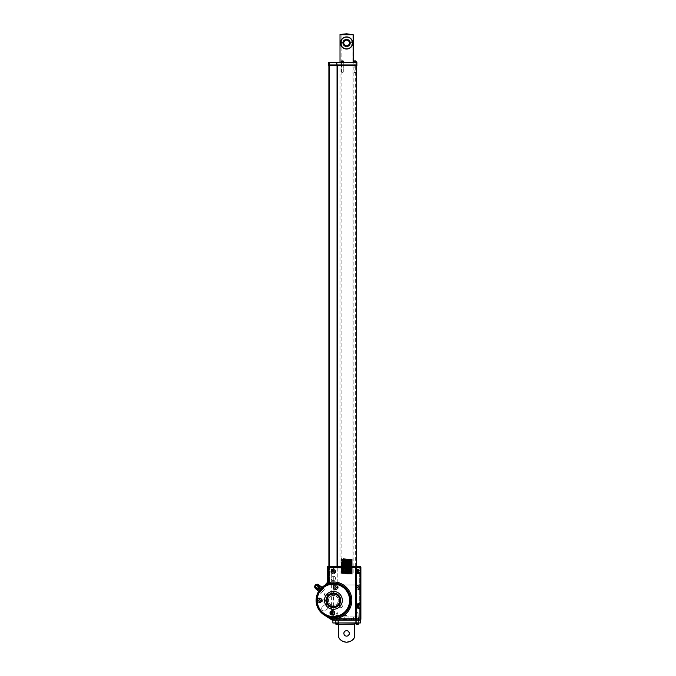 <?xml version="1.0" encoding="UTF-8"?>
<svg xmlns="http://www.w3.org/2000/svg" width="676" height="676" viewBox="0 0 676 676"><rect width="100%" height="100%" fill="white"/><g stroke="black" fill="none" stroke-linecap="round" stroke-linejoin="round"><path stroke-width="0.51" stroke-dasharray="3.38 2.54" d="M346.602 46.813C348.943 46.593 350.227 45.309 350.447 42.968C350.236 45.309 348.96 46.585 346.602 46.813C348.951 46.585 350.236 45.309 350.447 42.968C350.227 45.309 348.943 46.593 346.602 46.813C344.253 46.593 342.969 45.309 342.757 42.968C342.96 45.309 344.245 46.585 346.602 46.813C344.245 46.585 342.96 45.309 342.757 42.968C342.977 45.309 344.253 46.593 346.602 46.813M341.11 34.73L346.602 34.73L341.11 34.73L341.11 558.68L346.602 558.891C353.683 559.027 353.683 559.162 346.602 559.305C339.513 559.441 339.513 559.576 346.602 559.711C353.683 559.855 353.683 559.99 346.602 560.125C339.513 560.26 339.513 560.404 346.602 560.539C353.683 560.674 353.683 560.81 346.602 560.953C339.513 561.088 339.513 561.224 346.602 561.359C353.683 561.502 353.683 561.638 346.602 561.773C339.513 561.908 339.513 562.052 346.602 562.187C353.683 562.322 353.683 562.457 346.602 562.601C339.513 562.736 339.513 562.871 346.602 563.007C353.683 563.15 353.683 563.285 346.602 563.421C339.513 563.556 339.513 563.7 346.602 563.835C353.683 563.97 353.683 564.105 346.602 564.249C339.513 564.384 339.513 564.519 346.602 564.654C353.683 564.798 353.683 564.933 346.602 565.068C339.513 565.204 339.513 565.347 346.602 565.482C353.683 565.618 353.683 565.753 346.602 565.897C339.513 566.032 339.513 566.167 346.602 566.302C353.683 566.446 353.683 566.581 346.602 566.716C339.513 566.851 339.513 566.995 346.602 567.13C353.683 567.265 353.683 567.401 346.602 567.544C339.513 567.679 339.513 567.815 346.602 567.95C353.683 568.093 353.683 568.229 346.602 568.364C339.513 568.499 339.513 568.643 346.602 568.778C353.683 568.913 353.683 569.048 346.602 569.192C339.513 569.327 339.513 569.462 346.602 569.598C353.683 569.741 353.683 569.876 346.602 570.012C339.513 570.147 339.513 570.29 346.602 570.426C353.683 570.561 353.683 570.696 346.602 570.84C339.513 570.975 339.513 571.11 346.602 571.245C353.683 571.389 353.683 571.524 346.602 571.659C339.513 571.795 339.513 571.938 346.602 572.073C353.683 572.209 353.683 572.344 346.602 572.487C339.513 572.623 339.513 572.758 346.602 572.893C353.683 573.037 353.683 573.172 346.602 573.307L342.715 573.409L342.715 573.958L346.602 573.856C353.683 573.721 353.683 573.586 346.602 573.442C339.513 573.307 339.513 573.172 346.602 573.037C353.683 572.893 353.683 572.758 346.602 572.623C339.513 572.487 339.513 572.344 346.602 572.209C353.683 572.073 353.683 571.938 346.602 571.795C339.513 571.659 339.513 571.524 346.602 571.389C353.683 571.245 353.683 571.11 346.602 570.975C339.513 570.84 339.513 570.696 346.602 570.561C353.683 570.426 353.683 570.29 346.602 570.147C339.513 570.012 339.513 569.876 346.602 569.741C353.683 569.598 353.683 569.462 346.602 569.327C339.513 569.192 339.513 569.048 346.602 568.913C353.683 568.778 353.683 568.643 346.602 568.499C339.513 568.364 339.513 568.229 346.602 568.093C353.683 567.95 353.683 567.815 346.602 567.679C339.513 567.544 339.513 567.401 346.602 567.265C353.683 567.13 353.683 566.995 346.602 566.851C339.513 566.716 339.513 566.581 346.602 566.446C353.683 566.302 353.683 566.167 346.602 566.032C339.513 565.897 339.513 565.753 346.602 565.618C353.683 565.482 353.683 565.347 346.602 565.204C339.513 565.068 339.513 564.933 346.602 564.798C353.683 564.654 353.683 564.519 346.602 564.384C339.513 564.249 339.513 564.105 346.602 563.97C353.683 563.835 353.683 563.7 346.602 563.556C339.513 563.421 339.513 563.285 346.602 563.15C353.683 563.007 353.683 562.871 346.602 562.736C339.513 562.601 339.513 562.457 346.602 562.322C353.683 562.187 353.683 562.052 346.602 561.908C339.513 561.773 339.513 561.638 346.602 561.502C353.683 561.359 353.683 561.224 346.602 561.088C339.513 560.953 339.513 560.81 346.602 560.674C353.683 560.539 353.683 560.404 346.602 560.26C339.513 560.125 339.513 559.99 346.602 559.855C353.683 559.711 353.683 559.576 346.602 559.441L341.11 559.508M346.602 574.093L353.193 574.093L346.602 574.093M342.715 573.958L346.602 573.856C353.683 573.721 353.683 573.586 346.602 573.442C339.513 573.307 339.513 573.172 346.602 573.037C353.683 572.893 353.683 572.758 346.602 572.623C339.513 572.487 339.513 572.344 346.602 572.209C353.683 572.073 353.683 571.938 346.602 571.795C339.513 571.659 339.513 571.524 346.602 571.389C353.683 571.245 353.683 571.11 346.602 570.975C339.513 570.84 339.513 570.696 346.602 570.561C353.683 570.426 353.683 570.29 346.602 570.147C339.513 570.012 339.513 569.876 346.602 569.741C353.683 569.598 353.683 569.462 346.602 569.327C339.513 569.192 339.513 569.048 346.602 568.913C353.683 568.778 353.683 568.643 346.602 568.499C339.513 568.364 339.513 568.229 346.602 568.093C353.683 567.95 353.683 567.815 346.602 567.679C339.513 567.544 339.513 567.401 346.602 567.265C353.683 567.13 353.683 566.995 346.602 566.851C339.513 566.716 339.513 566.581 346.602 566.446C353.683 566.302 353.683 566.167 346.602 566.032C339.513 565.897 339.513 565.753 346.602 565.618C353.683 565.482 353.683 565.347 346.602 565.204C339.513 565.068 339.513 564.933 346.602 564.798C353.683 564.654 353.683 564.519 346.602 564.384C339.513 564.249 339.513 564.105 346.602 563.97C353.683 563.835 353.683 563.7 346.602 563.556C339.513 563.421 339.513 563.285 346.602 563.15C353.683 563.007 353.683 562.871 346.602 562.736C339.513 562.601 339.513 562.457 346.602 562.322C353.683 562.187 353.683 562.052 346.602 561.908C339.513 561.773 339.513 561.638 346.602 561.502C353.683 561.359 353.683 561.224 346.602 561.088C339.513 560.953 339.513 560.81 346.602 560.674C353.683 560.539 353.683 560.404 346.602 560.26C339.513 560.125 339.513 559.99 346.602 559.855C353.683 559.711 353.683 559.576 346.602 559.441L342.639 559.128M346.602 39.123C344.245 39.36 342.96 40.636 342.757 42.968C342.969 40.636 344.245 39.352 346.602 39.123C348.96 39.36 350.236 40.636 350.447 42.968C350.236 40.636 348.951 39.352 346.602 39.123C348.951 39.352 350.227 40.636 350.447 42.968C350.227 40.636 348.943 39.352 346.602 39.123C344.253 39.352 342.969 40.636 342.757 42.968C342.977 40.628 344.261 39.352 346.602 39.123M346.602 559.305C339.513 559.441 339.513 559.576 346.602 559.711C353.683 559.855 353.683 559.99 346.602 560.125C339.513 560.26 339.513 560.404 346.602 560.539C353.683 560.674 353.683 560.81 346.602 560.953C339.513 561.088 339.513 561.224 346.602 561.359C353.683 561.502 353.683 561.638 346.602 561.773C339.513 561.908 339.513 562.052 346.602 562.187C353.683 562.322 353.683 562.457 346.602 562.601C339.513 562.736 339.513 562.871 346.602 563.007C353.683 563.15 353.683 563.285 346.602 563.421C339.513 563.556 339.513 563.7 346.602 563.835C353.683 563.97 353.683 564.105 346.602 564.249C339.513 564.384 339.513 564.519 346.602 564.654C353.683 564.798 353.683 564.933 346.602 565.068C339.513 565.204 339.513 565.347 346.602 565.482C353.683 565.618 353.683 565.753 346.602 565.897C339.513 566.032 339.513 566.167 346.602 566.302C353.683 566.446 353.683 566.581 346.602 566.716C339.513 566.851 339.513 566.995 346.602 567.13C353.683 567.265 353.683 567.401 346.602 567.544C339.513 567.679 339.513 567.815 346.602 567.95C353.683 568.093 353.683 568.229 346.602 568.364C339.513 568.499 339.513 568.643 346.602 568.778C353.683 568.913 353.683 569.048 346.602 569.192C339.513 569.327 339.513 569.462 346.602 569.598C353.683 569.741 353.683 569.876 346.602 570.012C339.513 570.147 339.513 570.29 346.602 570.426C353.683 570.561 353.683 570.696 346.602 570.84C339.513 570.975 339.513 571.11 346.602 571.245C353.683 571.389 353.683 571.524 346.602 571.659C339.513 571.795 339.513 571.938 346.602 572.073C353.683 572.209 353.683 572.344 346.602 572.487C339.513 572.623 339.513 572.758 346.602 572.893C353.683 573.037 353.683 573.172 346.602 573.307L352.196 573.104L341 572.69L352.196 572.276L341 571.862L352.196 571.457L341 571.043L352.196 570.628L341 570.214L352.196 569.809L341 569.395L352.196 568.981L341 568.567L352.196 568.161L341 567.747L352.196 567.333L341 566.919L352.196 566.513L341 566.099L352.196 565.685L341 565.271L352.196 564.866L341 564.452L352.196 564.038L341 563.623L352.196 563.218L341 562.804L352.196 562.39L341 561.976L352.196 561.57L341 561.156L352.196 560.742L341 560.328L352.196 559.922L341 559.508L352.196 559.094L346.602 558.891C353.683 559.027 353.683 559.162 346.602 559.305M346.602 34.73L340.011 34.73L346.602 34.73M342.639 573.958L342.715 573.409M342.639 573.409L346.602 573.307M346.602 558.891L342.639 558.579M346.602 573.856L352.196 573.654L341 573.24L352.196 572.825L341 572.411L352.196 572.006L341 571.592L352.196 571.178L341 570.764L352.196 570.358L341 569.944L352.196 569.53L341 569.116L352.196 568.71L341 568.296L352.196 567.882L341 567.468L352.196 567.063L341 566.649L352.196 566.235L341 565.82L352.196 565.415L341 565.001L352.196 564.587L341 564.173L352.196 563.767L341 563.353L352.196 562.939L341 562.525L352.196 562.119L341 561.705L352.196 561.291L341 560.877L352.196 560.472L341 560.058L352.196 559.643L346.602 559.441M349.348 633.412A2.746 2.746 0 0 0 346.602 630.666A2.746 2.746 0 0 0 343.856 633.412C345.681 636.953 347.515 636.953 349.348 633.412C347.515 629.871 345.681 629.871 343.856 633.412A2.746 2.746 0 0 0 346.602 636.158A2.746 2.746 0 0 0 349.348 633.412M338.321 624.075L354.528 624.075L354.528 637.198C353.421 643.442 339.774 643.434 338.668 637.198L338.668 624.075L354.528 624.075L338.668 624.075M346.602 622.976L337.121 622.976L346.602 622.976M346.602 620.23L350.819 620.23L349.07 620.23L351.85 618.109L351.368 618.109L350.819 620.23L342.377 620.23L346.602 620.23M346.602 619.681L343.493 619.681L346.602 619.681M346.602 615.177L335.068 615.177L346.602 615.177M346.602 616.934L335.068 616.934L346.602 616.934M337.011 620.23L335.583 620.23L337.011 620.23M337.011 622.976L338.744 622.976L337.011 622.976M357.207 620.23L355.779 620.23L357.207 620.23M357.207 622.976L355.475 622.976L357.207 622.976M341.828 619.132L341.828 618.109L341.355 618.109L341.828 618.109L342.377 620.23L344.135 620.23L341.355 618.109L341.355 619.132L341.355 618.109L344.135 620.23L342.377 620.23L341.828 619.132L346.602 619.132L341.828 619.132M336.58 619.132L336.58 618.109L336.58 619.132L337.679 620.23L343.653 620.23L337.679 620.23L341.186 620.23L336.58 618.109L341.186 620.23L337.679 620.23L336.58 619.132L341.355 619.132L341.904 620.23L341.355 619.132L336.58 619.132M351.85 619.132L351.85 618.109L349.07 620.23L351.368 618.109L350.819 620.23L349.07 620.23L351.85 618.109L351.3 620.23L349.543 620.23L355.517 620.23L351.3 620.23L351.85 619.132L356.624 619.132L355.517 620.23L352.01 620.23L356.624 618.109L356.624 619.132L356.624 618.109L352.01 620.23L355.517 620.23L356.624 619.132L351.85 619.132M338.668 637.198A8.788 8.788 0 0 0 354.528 637.198M347.658 635.947A2.746 2.746 0 0 1 343.856 633.412M332.871 622.976L360.333 622.976L360.333 620.23L332.871 620.23L332.871 622.976M339.817 616.934L358.576 616.934L339.817 616.934L339.817 620.23L334.628 620.23L358.576 620.23L356.751 620.23L358.576 620.23L358.576 618.582L358.576 620.23L359.784 620.23L358.576 620.23L358.576 618.582L334.628 618.582L358.576 618.582L334.628 618.582L334.628 620.23L334.628 618.582L358.576 618.582L358.576 620.23L356.751 620.23L356.751 618.582L356.751 620.23L353.379 620.23L353.379 618.582L353.379 620.23L348.985 620.23L348.985 618.582L348.985 620.23L344.219 620.23L344.219 618.582L344.219 620.23L339.817 620.23L339.817 618.582L339.817 620.23L336.445 620.23L339.817 620.23L339.817 616.934M322.655 588.238L322.317 587.951A16.638 16.638 0 0 1 325.308 585.813A5.053 5.053 0 0 0 327.902 581.402L327.902 568.491L328.342 568.491L328.342 581.402A5.492 5.492 0 0 1 325.519 586.202A16.199 16.199 0 0 0 322.655 588.238A16.199 16.199 0 0 1 325.519 586.202A5.492 5.492 0 0 0 328.342 581.402L328.342 568.491L327.902 568.491L327.902 581.402A5.053 5.053 0 0 1 325.308 585.813A16.638 16.638 0 0 0 322.317 587.951L323.086 588.593A15.649 15.649 0 0 0 320.044 592.21L319.621 591.855A16.199 16.199 0 0 0 324.632 613.96L331.096 618.134L330.851 618.498L324.395 614.332A16.638 16.638 0 0 1 319.283 591.568A16.638 16.638 0 0 0 324.395 614.332L330.851 618.498L331.096 618.134L324.632 613.96A16.199 16.199 0 0 1 319.621 591.855L318.768 591.137L321.81 587.52A17.297 17.297 0 0 1 324.987 585.239C319.317 588.686 316.36 593.722 316.115 600.347C316.309 606.524 318.954 611.374 324.032 614.881L331.637 619.791A2.746 2.746 0 0 0 333.133 620.23L334.628 620.23L334.628 616.934L334.628 620.23L336.445 620.23L336.445 616.934L336.445 620.23L336.445 618.582L336.445 620.23L334.628 620.23L334.628 618.582L334.628 620.23L333.133 620.23L359.784 620.23A1.099 1.099 0 0 0 360.883 619.132L360.883 567.392A1.099 1.099 0 0 0 359.784 566.294L328.342 566.294L356.345 566.294L356.345 584.968L337.045 584.968L356.345 584.968M344.219 616.934L344.219 620.23L344.219 616.934M348.985 616.934L348.985 620.23L348.985 616.934M353.379 616.934L353.379 620.23L353.379 616.934M356.751 616.934L356.751 620.23L356.751 616.934M358.576 616.934L358.576 620.23L358.576 616.934M354.528 624.075L354.976 624.075M350.43 42.968A3.828 3.828 0 0 0 346.602 39.14A3.828 3.828 0 0 0 342.766 42.968C342.512 38.033 350.683 38.033 350.43 42.968C350.692 47.912 342.512 47.912 342.766 42.968A3.828 3.828 0 0 0 346.602 46.805A3.828 3.828 0 0 0 350.43 42.968C350.683 38.033 342.512 38.033 342.766 42.968A3.828 3.828 0 0 1 346.602 39.14A3.828 3.828 0 0 1 350.43 42.968A3.828 3.828 0 0 1 346.602 46.805A3.828 3.828 0 0 1 342.766 42.968C342.512 47.912 350.683 47.912 350.43 42.968A3.828 3.828 0 0 1 346.602 46.805A3.828 3.828 0 0 1 342.766 42.968A3.828 3.828 0 0 0 346.602 46.805A3.828 3.828 0 0 0 350.43 42.968M343.771 42.968A2.831 2.831 0 0 0 346.602 45.799A2.831 2.831 0 0 0 349.424 42.968A2.831 2.831 0 0 0 346.602 40.146A2.831 2.831 0 0 0 343.771 42.968A2.831 2.831 0 0 1 346.602 40.146A2.831 2.831 0 0 1 349.424 42.968A2.831 2.831 0 0 1 346.602 45.799A2.831 2.831 0 0 1 343.771 42.968A2.831 2.831 0 0 1 346.602 40.146A2.831 2.831 0 0 1 349.424 42.968A2.831 2.831 0 0 1 346.602 45.799A2.831 2.831 0 0 1 343.771 42.968A2.831 2.831 0 0 0 346.602 45.799A2.831 2.831 0 0 0 349.424 42.968M340.527 42.968A6.067 6.067 0 0 1 341.456 39.757A6.067 6.067 0 0 0 341.456 46.188A6.067 6.067 0 0 1 340.527 42.968A6.067 6.067 0 0 0 346.602 49.044A6.067 6.067 0 0 0 352.669 42.968A6.067 6.067 0 0 1 351.748 46.188A6.067 6.067 0 0 0 346.602 36.901A6.067 6.067 0 0 0 340.527 42.968A6.067 6.067 0 0 0 346.602 49.044A6.067 6.067 0 0 0 351.748 39.757A6.067 6.067 0 0 1 352.669 42.968M351.748 39.757C348.317 36.09 344.887 36.09 341.456 39.757C344.878 36.09 348.309 36.09 351.748 39.757L351.748 46.188C348.317 49.855 344.887 49.855 341.456 46.188C344.878 49.855 348.309 49.855 351.748 46.188L351.748 39.757M341.456 46.188L341.456 39.757L341.456 46.188M342.867 42.858L341.921 42.647L342.867 42.858M342.419 42.74L342.867 42.816L342.419 42.74M350.337 42.909L351.275 42.647L350.337 42.909M350.776 42.74L350.337 42.816L350.776 42.74M317.213 601.141L317.078 600.347A2.332 2.332 0 0 0 319.41 602.679A2.332 2.332 0 0 0 321.751 600.347C320.644 602.941 319.131 603.203 317.213 601.141L316.867 601.234C317.052 603.879 322.646 602.908 321.928 600.347C322.646 597.795 317.052 596.815 316.867 599.46L316.867 601.234C317.306 606.651 319.773 610.893 324.252 613.96L324.032 614.881A17.297 17.297 0 0 1 318.768 591.137A17.297 17.297 0 0 0 324.032 614.881L333.133 620.23L333.091 619.132L324.252 613.96M330.944 571.237A2.332 2.332 0 0 0 333.276 573.569A2.332 2.332 0 0 0 335.617 571.237A2.332 2.332 0 0 1 333.285 573.569L331.688 572.944L330.944 571.237L331.688 569.53L333.285 568.905A2.332 2.332 0 0 1 335.617 571.237A2.332 2.332 0 0 0 333.276 568.905A2.332 2.332 0 0 0 330.944 571.237A2.332 2.332 0 0 1 333.276 568.905A2.332 2.332 0 0 1 335.617 571.237A2.332 2.332 0 0 1 333.285 573.569L333.285 573.848A2.611 2.611 0 0 0 335.887 571.237A2.611 2.611 0 0 0 333.285 568.626L331.409 569.327C330.327 570.603 330.327 571.871 331.409 573.147L333.285 573.848L333.285 588.619A2.611 2.611 0 0 0 337.256 589.472A2.611 2.611 0 0 0 337.256 585.408A2.611 2.611 0 0 0 333.285 586.261L333.53 586.388A2.332 2.332 0 0 1 337.949 587.444A2.332 2.332 0 0 1 333.53 588.492L333.276 587.444A2.332 2.332 0 0 0 335.617 589.776A2.332 2.332 0 0 0 337.949 587.444A2.332 2.332 0 0 0 335.617 585.103A2.332 2.332 0 0 0 333.276 587.444L333.53 586.388A2.332 2.332 0 0 1 337.949 587.444A2.332 2.332 0 0 1 333.53 588.492L333.285 610.555L331.409 610.504C329.17 612.152 329.17 613.808 331.409 615.456L333.183 615.152L331.586 615.194L329.981 612.98A2.332 2.332 0 0 0 332.322 615.312A2.332 2.332 0 0 0 334.654 612.98A2.332 2.332 0 0 1 333.183 615.152A2.332 2.332 0 0 0 332.322 610.648A2.332 2.332 0 0 0 329.981 612.98L331.586 610.766L333.183 610.817A2.332 2.332 0 0 1 334.654 612.98A2.332 2.332 0 0 0 332.322 610.648A2.332 2.332 0 0 0 329.981 612.98M335.617 571.237A2.332 2.332 0 0 0 333.285 568.905L333.285 567.392L359.784 567.392L359.784 568.626L358.272 568.626A2.611 2.611 0 0 0 355.66 571.237A2.611 2.611 0 0 0 358.272 573.848L358.272 573.569A2.332 2.332 0 0 1 355.939 571.237A2.332 2.332 0 0 0 358.272 573.569L360.604 573.569L358.272 573.569A2.332 2.332 0 0 1 355.939 571.237A2.332 2.332 0 0 1 358.272 568.905A2.332 2.332 0 0 0 355.939 571.237A2.332 2.332 0 0 1 358.272 568.905L360.604 568.905L358.272 568.905L360.604 569.175L360.604 573.299L358.272 573.299A2.062 2.062 0 0 1 356.21 571.237A2.062 2.062 0 0 1 358.272 569.175M358.272 573.848L359.784 573.848L359.784 584.833L358.272 584.833A2.611 2.611 0 0 0 355.66 587.444A2.611 2.611 0 0 0 358.272 590.047L358.272 589.776A2.332 2.332 0 0 1 355.939 587.444A2.332 2.332 0 0 0 358.272 589.776L360.604 589.776L358.272 589.776A2.332 2.332 0 0 1 355.939 587.444A2.332 2.332 0 0 1 358.272 585.103A2.332 2.332 0 0 0 355.939 587.444A2.332 2.332 0 0 1 358.272 585.103L360.604 585.103L358.272 585.103L360.604 585.382L360.604 589.497L358.272 589.497A2.062 2.062 0 0 1 356.21 587.444A2.062 2.062 0 0 1 358.272 585.382M358.272 590.047L359.784 590.047L359.784 603.229L358.272 603.229A2.611 2.611 0 0 0 355.66 605.84A2.611 2.611 0 0 0 358.272 608.451L358.272 608.172A2.332 2.332 0 0 1 355.939 605.84A2.332 2.332 0 0 0 358.272 608.172L360.604 608.172L358.272 608.172A2.332 2.332 0 0 1 355.939 605.84A2.332 2.332 0 0 1 358.272 603.507A2.332 2.332 0 0 0 355.939 605.84A2.332 2.332 0 0 1 358.272 603.507L360.604 603.507L358.272 603.507L360.604 603.778L360.604 607.901L358.272 607.901A2.062 2.062 0 0 1 356.21 605.84A2.062 2.062 0 0 1 358.272 603.778M358.272 608.451L359.784 608.451L359.784 620.23A1.099 1.099 0 0 0 360.883 619.132A1.099 1.099 0 0 1 359.784 620.23L333.133 620.23A2.746 2.746 0 0 1 331.637 619.791L324.032 614.881L332.043 617.594A17.297 17.297 0 0 0 350.717 600.347A17.297 17.297 0 0 0 328.494 583.76L324.987 585.239A4.394 4.394 0 0 0 327.243 581.402L327.243 567.392A1.099 1.099 0 0 1 328.342 566.294A1.099 1.099 0 0 0 327.243 567.392L327.243 581.402L324.987 585.239L325.148 586.202C326.947 585.103 327.885 583.506 327.961 581.402L327.961 567.392L331.409 567.392L331.688 569.53M317.213 599.553C319.131 597.491 320.644 597.753 321.751 600.347A2.332 2.332 0 0 0 319.41 598.015A2.332 2.332 0 0 0 317.078 600.347L316.867 599.46C317.374 593.638 320.128 589.21 325.148 586.202M357.207 618.582L356.108 618.582L357.207 618.582M337.011 618.582L338.11 618.582L337.011 618.582M359.784 608.037L359.784 618.033L360.224 618.033L360.224 608.037L360.224 618.033L359.784 618.033L359.784 608.037L360.224 608.037L359.784 608.037M359.784 573.434L359.784 603.643L359.784 573.434L360.224 573.434L360.224 603.643L360.224 573.434L359.784 573.434M360.224 603.643L359.784 603.643L360.224 603.643M355.568 566.294L337.366 566.294L337.366 567.941L337.366 566.294L328.891 566.294L328.891 567.941L328.891 566.294L328.891 567.941L356.345 567.941L328.891 567.941L356.345 567.941L356.345 566.294L356.345 567.941L328.891 567.941L328.891 566.294L328.342 566.294L327.961 567.392L327.243 567.392L327.243 581.402L327.961 581.402M324.987 585.239A17.297 17.297 0 0 0 321.81 587.52L322.317 587.951M331.189 619.503L331.586 615.194M331.637 619.791L331.975 618.87M328.342 566.294A1.099 1.099 0 0 0 327.243 567.392M331.688 572.944L331.586 610.766M360.883 619.132L333.285 619.132L333.285 615.405A2.611 2.611 0 0 0 333.285 610.555L333.183 610.817A2.332 2.332 0 0 1 334.654 612.98M360.883 603.229L359.784 603.507M360.883 607.901L360.883 608.451L359.784 608.172M360.883 584.833L359.784 585.103M360.883 589.497L360.883 590.047L359.784 589.776M360.883 568.626L359.784 568.905M360.883 573.299L360.883 573.848L359.784 573.569M321.43 590.283L320.044 592.21L319.706 591.923A16.089 16.089 0 0 0 324.691 613.867L331.612 618.337L331.257 618.886L324.336 614.425A16.748 16.748 0 0 1 319.199 591.5L318.768 591.137A17.297 17.297 0 0 1 321.81 587.52L322.232 587.875A16.748 16.748 0 0 1 325.257 585.72A4.943 4.943 0 0 0 327.792 581.402L327.792 567.941L328.451 567.941L328.451 581.402A5.602 5.602 0 0 1 325.579 586.295A16.089 16.089 0 0 0 322.739 588.306L322.232 587.875A16.748 16.748 0 0 1 325.257 585.72A4.943 4.943 0 0 0 327.792 581.402L327.792 567.941L328.451 567.941L328.451 581.402A5.602 5.602 0 0 1 325.579 586.295A16.089 16.089 0 0 0 322.739 588.306L323.086 588.593L321.43 590.283M347.929 593.131A16.199 16.199 0 0 1 340.636 614.856A16.199 16.199 0 0 1 318.911 607.563A16.199 16.199 0 0 1 326.204 585.838A16.199 16.199 0 0 1 347.929 593.131A16.199 16.199 0 0 1 340.636 614.856A16.199 16.199 0 0 1 318.911 607.563A16.199 16.199 0 0 1 326.204 585.838A16.199 16.199 0 0 1 347.929 593.131A16.199 16.199 0 0 0 326.204 585.838A16.199 16.199 0 0 0 318.911 607.563A16.199 16.199 0 0 0 340.636 614.856A16.199 16.199 0 0 0 347.929 593.131A16.199 16.199 0 0 1 340.636 614.856A16.199 16.199 0 0 1 318.911 607.563A16.199 16.199 0 0 1 326.204 585.838A16.199 16.199 0 0 1 347.929 593.131A16.199 16.199 0 0 1 340.636 614.856A16.199 16.199 0 0 1 318.911 607.563A16.199 16.199 0 0 1 326.204 585.838A16.199 16.199 0 0 1 347.929 593.131M339.935 597.102A7.275 7.275 0 0 0 330.175 593.832A7.275 7.275 0 0 0 326.905 603.592A7.275 7.275 0 0 0 336.656 606.862A7.275 7.275 0 0 0 339.935 597.102A7.275 7.275 0 0 1 336.656 606.862A7.275 7.275 0 0 1 326.905 603.592M356.928 571.237A1.344 1.344 0 0 1 358.272 569.893A1.344 1.344 0 0 1 359.615 571.237A1.344 1.344 0 0 1 358.272 572.58A1.344 1.344 0 0 1 356.928 571.237M359.894 571.237A1.622 1.622 0 0 0 358.272 569.615A1.622 1.622 0 0 0 356.649 571.237A1.622 1.622 0 0 1 358.272 569.615A1.622 1.622 0 0 1 359.894 571.237A1.622 1.622 0 0 1 358.272 572.859A1.622 1.622 0 0 1 356.649 571.237A1.622 1.622 0 0 0 358.272 572.859A1.622 1.622 0 0 0 359.894 571.237M356.928 605.84A1.344 1.344 0 0 1 358.272 604.496A1.344 1.344 0 0 1 359.615 605.84A1.344 1.344 0 0 1 358.272 607.183A1.344 1.344 0 0 1 356.928 605.84M359.894 605.84A1.622 1.622 0 0 0 358.272 604.217A1.622 1.622 0 0 0 356.649 605.84A1.622 1.622 0 0 1 358.272 604.217A1.622 1.622 0 0 1 359.894 605.84A1.622 1.622 0 0 1 358.272 607.462A1.622 1.622 0 0 1 356.649 605.84A1.622 1.622 0 0 0 358.272 607.462A1.622 1.622 0 0 0 359.894 605.84M330.97 612.98A1.344 1.344 0 0 1 332.322 611.636A1.344 1.344 0 0 1 333.665 612.98A1.344 1.344 0 0 1 332.322 614.323A1.344 1.344 0 0 1 330.97 612.98M333.936 612.98A1.622 1.622 0 0 0 332.322 611.357A1.622 1.622 0 0 0 330.699 612.98A1.622 1.622 0 0 1 332.322 611.357A1.622 1.622 0 0 1 333.936 612.98A1.622 1.622 0 0 1 332.322 614.602A1.622 1.622 0 0 1 330.699 612.98A1.622 1.622 0 0 0 332.322 614.602A1.622 1.622 0 0 0 333.936 612.98M333.2 612.98A0.879 0.879 0 0 1 332.322 613.859A0.879 0.879 0 0 1 331.443 612.98A0.879 0.879 0 0 0 332.322 613.859A0.879 0.879 0 0 0 333.2 612.98A0.879 0.879 0 0 0 332.322 612.101A0.879 0.879 0 0 0 331.443 612.98A0.879 0.879 0 0 1 332.322 612.101A0.879 0.879 0 0 1 333.2 612.98M359.15 605.84A0.879 0.879 0 0 1 358.272 606.718A0.879 0.879 0 0 1 357.393 605.84A0.879 0.879 0 0 0 358.272 606.718A0.879 0.879 0 0 0 359.15 605.84A0.879 0.879 0 0 0 358.272 604.961A0.879 0.879 0 0 0 357.393 605.84A0.879 0.879 0 0 1 358.272 604.961A0.879 0.879 0 0 1 359.15 605.84M359.15 571.237A0.879 0.879 0 0 1 358.272 572.116A0.879 0.879 0 0 1 357.393 571.237A0.879 0.879 0 0 0 358.272 572.116A0.879 0.879 0 0 0 359.15 571.237A0.879 0.879 0 0 0 358.272 570.358A0.879 0.879 0 0 0 357.393 571.237A0.879 0.879 0 0 1 358.272 570.358A0.879 0.879 0 0 1 359.15 571.237M338.11 618.582L338.11 620.23L335.913 620.23L338.11 620.23L338.11 618.582L335.913 618.582L335.913 620.23L335.913 618.582L338.11 618.582M358.305 618.582L358.305 620.23L356.108 620.23L358.305 620.23L358.305 618.582L356.108 618.582L356.108 620.23L356.108 618.582L358.305 618.582M317.323 600.347A16.089 16.089 0 0 0 324.691 613.867L331.612 618.337L331.257 618.886L324.336 614.425A16.748 16.748 0 0 1 319.199 591.5L319.706 591.923A16.089 16.089 0 0 0 317.323 600.347A2.062 2.062 0 0 1 319.41 598.285A2.062 2.062 0 0 1 321.472 600.347A2.062 2.062 0 0 1 319.41 602.409A2.062 2.062 0 0 1 317.357 600.347M360.333 572.885L360.333 604.192L359.674 604.192L359.674 572.885L360.333 572.885L360.333 604.192L359.674 604.192L359.674 572.885L360.333 572.885M320.044 592.21A15.649 15.649 0 0 1 323.086 588.593A15.649 15.649 0 0 0 320.044 592.21L318.768 591.137M360.883 567.392A1.099 1.099 0 0 0 359.784 566.294L359.784 567.392L360.883 567.392A1.099 1.099 0 0 0 359.784 566.294L356.345 566.294M360.333 607.487L360.333 618.582L359.674 618.582L359.674 607.487L360.333 607.487L359.674 607.487L359.674 618.582L360.333 618.582L360.333 607.487M323.086 588.593L321.81 587.52M342.343 606.245A1.513 1.513 0 0 1 340.831 607.758A1.513 1.513 0 0 1 339.318 606.245A1.513 1.513 0 0 1 340.831 604.733A1.513 1.513 0 0 1 342.343 606.245A1.513 1.513 0 0 1 340.831 607.758A1.513 1.513 0 0 1 339.318 606.245A1.513 1.513 0 0 1 340.831 604.733A1.513 1.513 0 0 1 342.343 606.245M325.46 600.592A1.513 1.513 0 0 1 323.948 602.105A1.513 1.513 0 0 1 322.435 600.592A1.513 1.513 0 0 1 323.948 599.088A1.513 1.513 0 0 1 325.46 600.592A1.513 1.513 0 0 1 323.948 602.105A1.513 1.513 0 0 1 322.435 600.592A1.513 1.513 0 0 1 323.948 599.088A1.513 1.513 0 0 1 325.46 600.592M327.514 594.449A1.513 1.513 0 0 1 326.001 595.962A1.513 1.513 0 0 1 324.497 594.449A1.513 1.513 0 0 1 326.001 592.937A1.513 1.513 0 0 1 327.514 594.449A1.513 1.513 0 0 1 326.001 595.962A1.513 1.513 0 0 1 324.497 594.449A1.513 1.513 0 0 1 326.001 592.937A1.513 1.513 0 0 1 327.514 594.449M334.738 591.872L334.679 591.61C334.764 590.79 334.662 590.782 334.358 591.576L333.344 591.601L333.589 590.663L334.012 591.475C334.916 590.393 335.161 590.528 334.738 591.872L334.679 591.61C334.764 590.79 334.662 590.782 334.358 591.576L333.344 591.601L333.589 590.663L334.012 591.475C334.916 590.393 335.161 590.528 334.738 591.872M335.279 589.81L334.544 589.717L335.279 589.81M334.02 590.097L334.079 589.497L333.572 589.776L334.02 590.097L334.079 589.497L333.572 589.776L334.02 590.097M327.1 600.347A6.312 6.312 0 0 1 333.42 594.035A6.312 6.312 0 0 1 339.732 600.347A6.312 6.312 0 0 1 333.42 606.668A6.312 6.312 0 0 1 327.1 600.347M339.462 600.347A6.042 6.042 0 0 0 333.42 594.305A6.042 6.042 0 0 0 327.378 600.347A6.042 6.042 0 0 0 333.42 606.389A6.042 6.042 0 0 0 339.462 600.347A6.042 6.042 0 0 0 333.42 594.305A6.042 6.042 0 0 0 327.378 600.347A6.042 6.042 0 0 0 333.42 606.389A6.042 6.042 0 0 0 339.462 600.347A6.042 6.042 0 0 1 333.42 606.389A6.042 6.042 0 0 1 327.378 600.347M328.477 600.347A4.943 4.943 0 0 0 333.42 605.29A4.943 4.943 0 0 0 338.363 600.347A4.943 4.943 0 0 0 333.42 595.404A4.943 4.943 0 0 0 328.477 600.347A4.943 4.943 0 0 0 333.42 605.29A4.943 4.943 0 0 0 338.363 600.347A4.943 4.943 0 0 0 333.42 595.404A4.943 4.943 0 0 0 328.477 600.347M321.691 608.535A2.467 2.467 0 0 1 322.528 606.685A2.467 2.467 0 0 0 323.145 610.791A2.467 2.467 0 0 0 325.798 610.386A2.467 2.467 0 0 1 321.691 608.535M324.269 605.138A2.467 2.467 0 0 1 327.759 605.35A2.467 2.467 0 0 1 327.547 608.839L325.798 610.386L327.547 608.839A2.467 2.467 0 0 0 327.759 605.35A2.467 2.467 0 0 0 324.269 605.138L322.528 606.685L324.269 605.138M334.434 571.237A1.149 1.149 0 0 1 333.276 572.395A1.149 1.149 0 0 1 332.127 571.237A1.149 1.149 0 0 0 333.276 572.395A1.149 1.149 0 0 0 334.434 571.237A1.149 1.149 0 0 1 333.276 572.395A1.149 1.149 0 0 1 332.127 571.237A1.149 1.149 0 0 1 333.276 570.088A1.149 1.149 0 0 1 334.434 571.237A1.149 1.149 0 0 1 333.276 572.395A1.149 1.149 0 0 1 332.127 571.237A1.149 1.149 0 0 1 333.276 570.088A1.149 1.149 0 0 1 334.434 571.237A1.149 1.149 0 0 0 333.276 570.088A1.149 1.149 0 0 0 332.127 571.237A1.149 1.149 0 0 1 333.276 570.088A1.149 1.149 0 0 1 334.434 571.237M335.49 578.377A2.214 2.214 0 0 1 333.276 580.591A2.214 2.214 0 0 1 331.071 578.377A2.214 2.214 0 0 0 333.276 580.591A2.214 2.214 0 0 0 335.49 578.377A2.214 2.214 0 0 1 333.276 580.591A2.214 2.214 0 0 1 331.071 578.377A2.214 2.214 0 0 1 333.276 576.163A2.214 2.214 0 0 1 335.49 578.377A2.214 2.214 0 0 1 333.276 580.591A2.214 2.214 0 0 1 331.071 578.377A2.214 2.214 0 0 1 333.276 576.163A2.214 2.214 0 0 1 335.49 578.377A2.214 2.214 0 0 0 333.276 576.163A2.214 2.214 0 0 0 331.071 578.377A2.214 2.214 0 0 1 333.276 576.163A2.214 2.214 0 0 1 335.49 578.377M355.635 64.279L329.601 64.279L329.601 584.968L329.601 64.279L337.797 64.279L337.797 584.968L329.601 584.968L337.797 584.968L337.797 64.279L355.635 64.279L355.635 584.968L337.797 584.968L355.635 584.968M356.345 64.279L337.045 64.279L356.345 64.279L356.345 65.656M328.891 566.294L328.891 64.279L329.432 64.279L328.891 64.279L328.891 65.656M328.891 584.968L337.045 584.968L328.891 584.968M356.894 65.656L329.432 65.656L329.432 64.279L329.432 65.656L337.045 65.656L328.781 65.656L329.432 65.656L329.432 62.361L328.342 62.361L328.342 65.656L329.432 65.656L329.432 64.279L356.455 64.279L329.432 64.279L337.045 64.279L337.045 65.656L356.455 65.656L356.455 64.279M343.095 60.958L342.749 62.361L343.29 62.361L343.29 64.279L341.532 64.279L343.29 64.279L341.532 64.279L343.29 64.279L343.29 62.361L341.532 62.361L343.29 62.361L341.532 62.361L343.29 62.361L341.532 62.361L343.29 62.361L342.022 62.361L342.014 60.924L341.338 61.102L343.484 61.102L341.853 61.102L342.014 62.361L342.022 61.102M342.014 60.924L341.532 64.279L341.532 62.361L342.791 62.361L342.8 60.924L343.095 62.361L343.484 61.102L343.095 62.361L343.383 61.102L342.985 62.361L342.994 60.924L342.985 62.361L342.276 62.361L342.115 61.102L342.022 62.361L342.014 60.924L341.718 62.361L341.329 61.102L342.96 61.102L342.8 62.361L342.8 60.924M355.863 64.279L354.106 64.279L355.863 64.279L355.863 62.361L354.106 62.361L355.863 62.361L354.106 62.361L355.863 62.361L355.863 72.028L354.106 72.028L355.863 72.028L355.094 72.797M354.106 64.279L354.106 72.028L354.875 72.797M353.202 64.279L339.994 64.279L353.202 64.279L353.202 62.361L339.994 62.361L353.202 62.361L353.193 574.093M339.994 64.279L339.994 62.361M329.432 566.294L329.432 64.279L337.045 64.279L337.045 566.294M329.432 62.361L356.894 62.361M336.842 65.656L336.842 62.361M356.455 65.656L337.045 65.656L337.045 64.279L337.045 65.656M328.781 65.656L328.781 64.279L328.781 65.656M316.368 585.509A1.513 1.513 0 0 1 317.838 585.374A1.513 1.513 0 0 0 316.368 585.509A1.513 1.513 0 0 1 317.838 585.374A1.513 1.513 0 0 0 316.368 585.509A1.513 1.513 0 0 1 317.838 585.374A1.513 1.513 0 0 0 316.368 585.509A1.513 1.513 0 0 1 317.838 585.374A1.513 1.513 0 0 0 316.368 585.509A1.513 1.513 0 0 1 317.838 585.374A1.513 1.513 0 0 0 316.368 585.509L315.658 584.909L316.368 585.509M318.472 585.906A1.513 1.513 0 0 1 318.599 587.376A1.513 1.513 0 0 0 318.472 585.906A1.513 1.513 0 0 1 318.599 587.376A1.513 1.513 0 0 0 318.472 585.906A1.513 1.513 0 0 1 318.599 587.376A1.513 1.513 0 0 0 318.472 585.906A1.513 1.513 0 0 1 318.599 587.376A1.513 1.513 0 0 0 318.472 585.906A1.513 1.513 0 0 1 318.599 587.376A1.513 1.513 0 0 0 318.472 585.906L319.072 585.196L318.472 585.906M318.379 587.723A1.513 1.513 0 0 0 318.193 585.602A1.513 1.513 0 0 0 316.064 585.788A1.513 1.513 0 0 0 316.25 587.909A1.513 1.513 0 0 0 318.379 587.723M318.582 589.404L320.069 587.638M318.506 591.204L321.827 587.25L321.092 586.413L317.559 590.621L318.506 591.204M321.624 587.486L318.7 590.976L321.632 587.478L322.427 588.154L321.742 587.579L322.427 588.154L319.495 591.644L322.427 588.154L323.103 588.72L320.17 592.21L318.818 591.069M319.875 587.866L318.776 589.176M318.7 590.976L320.17 592.21L323.103 588.72L321.632 587.478M323.297 588.483L319.976 592.438L323.525 588.466L319.976 592.438L320.923 593.452L324.455 589.244L323.525 588.466L324.455 589.244L320.923 593.452L320.001 592.675M315.971 587.605A1.513 1.513 0 0 1 315.844 586.134L315.126 585.534L315.844 586.134A1.513 1.513 0 0 0 315.971 587.605A1.513 1.513 0 0 1 315.844 586.134A1.513 1.513 0 0 0 315.971 587.605A1.513 1.513 0 0 1 315.844 586.134A1.513 1.513 0 0 0 315.971 587.605A1.513 1.513 0 0 1 315.844 586.134A1.513 1.513 0 0 0 315.971 587.605A1.513 1.513 0 0 1 315.844 586.134A1.513 1.513 0 0 0 315.971 587.605L315.371 588.314L315.971 587.605M318.066 588.002A1.513 1.513 0 0 1 316.605 588.137L316.005 588.847L316.605 588.137A1.513 1.513 0 0 0 318.066 588.002A1.513 1.513 0 0 1 316.605 588.137A1.513 1.513 0 0 0 318.066 588.002A1.513 1.513 0 0 1 316.605 588.137A1.513 1.513 0 0 0 318.066 588.002A1.513 1.513 0 0 1 316.605 588.137A1.513 1.513 0 0 0 318.066 588.002A1.513 1.513 0 0 1 316.605 588.137A1.513 1.513 0 0 0 318.066 588.002L318.785 588.602L318.066 588.002M318.388 584.723L317.838 585.374L318.388 584.723M319.249 587.926L318.599 587.376L319.249 587.926M318.421 584.681L317.838 585.374L318.421 584.681M318.438 584.664L317.838 585.374L318.438 584.664M342.74 72.028L341.532 72.028L342.74 72.028M341.338 61.102L341.819 62.361L341.819 60.924L342.538 60.924L342.8 62.361L342.791 60.924M342.757 62.361L342.267 62.361L342.267 60.924L342.276 62.361L341.718 62.361L341.439 61.102L341.819 62.361L342.791 62.361L342.757 60.882M355.669 60.958L355.669 62.361L353.252 62.361L356.717 62.361L355.652 62.361L356.058 61.102M354.3 60.924L354.3 62.361L353.911 61.102L355.669 60.924M354.849 60.924L354.849 62.361L354.3 62.361L354.401 60.924L355.12 60.924L355.12 62.361L355.28 61.102M354.021 61.102L354.401 62.361L355.373 62.361L355.534 61.102M354.596 61.102L354.596 62.361L354.435 61.102M355.373 60.924L355.669 62.361L354.849 62.361L354.689 61.102M355.568 60.924L355.568 62.361L355.956 61.102M342.546 60.924L342.546 62.361L341.828 62.361L341.828 60.924M337.121 612.54L337.89 613.309L336.133 613.309L337.89 613.309L337.011 613.309L337.89 613.309L337.89 622.976L337.89 613.309L337.121 612.54M338.101 624.235L337.687 622.976L338.118 624.235L337.696 624.413L337.696 622.976L337.696 624.413L337.687 622.976L336.876 622.976L337.147 624.413L337.147 622.976L337.696 622.976L337.713 624.413L337.214 624.413L337.206 622.976L338.127 624.235L336.978 624.235L337.214 622.976L336.978 624.235M336.935 624.413L335.913 624.235L336.344 622.976L335.896 624.235L336.327 624.413L336.327 622.976L335.904 624.235M336.775 624.235L336.817 622.976L337.054 624.235M336.344 624.413L336.344 622.976L336.935 622.976L336.935 624.235M336.817 622.976L336.318 622.976L336.876 622.976L336.876 624.413L336.327 624.413L337.011 624.235L336.876 622.976L336.876 624.413L336.876 622.976L336.327 622.976L336.327 624.413M338.744 622.976L337.011 623.086L338.744 623.086L338.118 624.235L337.696 622.976L337.087 622.976L337.087 624.413M336.133 613.309L337.011 613.309L336.133 613.309L336.133 622.976L336.133 613.309L337.011 612.54L336.133 613.309M337.147 622.976L337.147 624.235L337.147 622.976M357.207 613.309L356.328 613.309L357.207 613.309M357.891 624.413L357.891 622.976L357.891 624.413L357.891 622.976L357.891 624.413L357.891 622.976L357.072 622.976L357.891 622.976L358.314 624.235L357.342 624.413L357.342 622.976L357.891 622.976L357.342 622.976L357.342 624.413L357.891 624.413L356.1 624.235L357.072 624.413L356.522 624.413L356.522 622.976L356.1 624.235L356.522 624.413L356.522 622.976L356.1 624.235L356.522 622.976L357.072 622.976L357.072 624.413L357.342 622.976L357.342 624.235L357.342 622.976L356.522 622.976L356.1 624.235M357.342 624.235L357.342 622.976L357.207 624.235M358.314 624.235L357.891 622.976L358.314 624.235M356.522 622.976L357.072 622.976L356.522 622.976L356.522 624.413L356.522 622.976M358.272 604.961A0.879 0.879 0 0 1 359.15 605.84A0.879 0.879 0 0 1 358.272 606.718A0.879 0.879 0 0 0 359.15 605.84A0.879 0.879 0 0 0 358.272 604.961A0.879 0.879 0 0 0 357.393 605.84A0.879 0.879 0 0 0 358.272 606.718A0.879 0.879 0 0 1 357.393 605.84A0.879 0.879 0 0 1 358.272 604.961M358.272 604.107A1.732 1.732 0 0 1 360.004 605.84A1.732 1.732 0 0 1 358.272 607.572A1.732 1.732 0 0 0 360.004 605.84A1.732 1.732 0 0 0 358.272 604.107A1.732 1.732 0 0 0 356.539 605.84A1.732 1.732 0 0 0 358.272 607.572A1.732 1.732 0 0 1 356.539 605.84A1.732 1.732 0 0 1 358.272 604.107A1.732 1.732 0 0 1 360.004 605.84A1.732 1.732 0 0 1 358.272 607.572M358.272 606.947L359.378 605.704L358.136 604.733L357.165 605.975L358.272 606.947M357.165 605.704L357.587 605.704A0.549 0.549 0 0 0 358.136 605.155L358.407 604.733M358.136 605.155L358.136 604.733M357.587 605.704L357.165 605.975M358.407 605.155A0.549 0.549 0 0 0 358.956 605.704M358.956 605.975A0.549 0.549 0 0 0 358.407 606.524M358.136 606.524A0.549 0.549 0 0 0 357.587 605.975M333.276 570.358A0.879 0.879 0 0 1 334.155 571.237A0.879 0.879 0 0 1 333.276 572.116A0.879 0.879 0 0 0 334.155 571.237A0.879 0.879 0 0 0 333.276 570.358A0.879 0.879 0 0 0 332.398 571.237A0.879 0.879 0 0 0 333.276 572.116A0.879 0.879 0 0 1 332.398 571.237A0.879 0.879 0 0 1 333.276 570.358M333.276 569.505A1.732 1.732 0 0 1 335.009 571.237A1.732 1.732 0 0 1 333.276 572.969A1.732 1.732 0 0 0 335.009 571.237A1.732 1.732 0 0 0 333.276 569.505A1.732 1.732 0 0 0 331.553 571.237A1.732 1.732 0 0 0 333.276 572.969A1.732 1.732 0 0 1 331.553 571.237A1.732 1.732 0 0 1 333.276 569.505A1.732 1.732 0 0 1 335.009 571.237A1.732 1.732 0 0 1 333.276 572.969M333.276 572.344L334.383 571.372L333.42 570.13L332.178 571.102L333.276 572.344M332.178 571.102L332.592 571.102A0.549 0.549 0 0 0 333.141 570.552L333.42 570.13M333.141 570.552L333.141 570.13M333.42 570.552A0.549 0.549 0 0 0 333.969 571.102M333.969 571.372A0.549 0.549 0 0 0 333.42 571.921M333.141 571.921A0.549 0.549 0 0 0 332.592 571.372M335.617 586.565A0.879 0.879 0 0 1 336.496 587.444A0.879 0.879 0 0 1 335.617 588.323A0.879 0.879 0 0 0 336.496 587.444A0.879 0.879 0 0 0 335.617 586.565A0.879 0.879 0 0 0 334.738 587.444A0.879 0.879 0 0 0 335.617 588.323A0.879 0.879 0 0 1 334.738 587.444A0.879 0.879 0 0 1 335.617 586.565M335.617 585.712A1.732 1.732 0 0 1 337.341 587.444A1.732 1.732 0 0 1 335.617 589.168A1.732 1.732 0 0 0 337.341 587.444A1.732 1.732 0 0 0 335.617 585.712A1.732 1.732 0 0 0 333.885 587.444A1.732 1.732 0 0 0 335.617 589.168A1.732 1.732 0 0 1 333.885 587.444A1.732 1.732 0 0 1 335.617 585.712A1.732 1.732 0 0 1 337.341 587.444A1.732 1.732 0 0 1 335.617 589.168M335.617 588.551L336.724 587.3L335.473 586.337L334.51 587.579L335.617 588.551M334.51 587.3L334.924 587.3A0.549 0.549 0 0 0 335.473 586.751L335.752 586.337M335.752 586.751A0.549 0.549 0 0 0 336.302 587.3M336.302 587.579A0.549 0.549 0 0 0 335.752 588.128M335.473 588.128A0.549 0.549 0 0 0 334.924 587.579M332.322 612.101A0.879 0.879 0 0 1 333.2 612.98A0.879 0.879 0 0 1 332.322 613.859A0.879 0.879 0 0 0 333.2 612.98A0.879 0.879 0 0 0 332.322 612.101A0.879 0.879 0 0 0 331.443 612.98A0.879 0.879 0 0 0 332.322 613.859A0.879 0.879 0 0 1 331.443 612.98A0.879 0.879 0 0 1 332.322 612.101M332.322 611.248A1.732 1.732 0 0 1 334.045 612.98A1.732 1.732 0 0 1 332.322 614.712A1.732 1.732 0 0 0 334.045 612.98A1.732 1.732 0 0 0 332.322 611.248A1.732 1.732 0 0 0 330.589 612.98A1.732 1.732 0 0 0 332.322 614.712A1.732 1.732 0 0 1 330.589 612.98A1.732 1.732 0 0 1 332.322 611.248A1.732 1.732 0 0 1 334.045 612.98A1.732 1.732 0 0 1 332.322 614.712M332.322 614.087L333.429 612.845L332.178 611.873L331.215 613.115L332.322 614.087M331.215 612.845L331.629 612.845A0.549 0.549 0 0 0 332.178 612.295L332.457 611.873M332.178 612.295L332.178 611.873M332.457 612.295A0.549 0.549 0 0 0 333.006 612.845M333.006 613.115A0.549 0.549 0 0 0 332.457 613.664M332.178 613.664A0.549 0.549 0 0 0 331.629 613.115M358.272 570.358A0.879 0.879 0 0 1 359.15 571.237A0.879 0.879 0 0 1 358.272 572.116A0.879 0.879 0 0 0 359.15 571.237A0.879 0.879 0 0 0 358.272 570.358A0.879 0.879 0 0 0 357.393 571.237A0.879 0.879 0 0 0 358.272 572.116A0.879 0.879 0 0 1 357.393 571.237A0.879 0.879 0 0 1 358.272 570.358M358.272 569.505A1.732 1.732 0 0 1 360.004 571.237A1.732 1.732 0 0 1 358.272 572.969A1.732 1.732 0 0 0 360.004 571.237A1.732 1.732 0 0 0 358.272 569.505A1.732 1.732 0 0 0 356.539 571.237A1.732 1.732 0 0 0 358.272 572.969A1.732 1.732 0 0 1 356.539 571.237A1.732 1.732 0 0 1 358.272 569.505A1.732 1.732 0 0 1 360.004 571.237A1.732 1.732 0 0 1 358.272 572.969M358.272 572.344L359.378 571.102L358.136 570.13L357.165 571.372L358.272 572.344M357.165 571.102L357.587 571.102A0.549 0.549 0 0 0 358.136 570.552L358.407 570.13M358.136 570.552L358.136 570.13M357.587 571.102L357.165 571.372M358.407 570.552A0.549 0.549 0 0 0 358.956 571.102M358.956 571.372A0.549 0.549 0 0 0 358.407 571.921M358.136 571.921A0.549 0.549 0 0 0 357.587 571.372M358.272 586.565A0.879 0.879 0 0 1 359.15 587.444A0.879 0.879 0 0 1 358.272 588.323A0.879 0.879 0 0 0 359.15 587.444A0.879 0.879 0 0 0 358.272 586.565A0.879 0.879 0 0 0 357.393 587.444A0.879 0.879 0 0 0 358.272 588.323A0.879 0.879 0 0 1 357.393 587.444A0.879 0.879 0 0 1 358.272 586.565M358.272 585.712A1.732 1.732 0 0 1 360.004 587.444A1.732 1.732 0 0 1 358.272 589.168A1.732 1.732 0 0 0 360.004 587.444A1.732 1.732 0 0 0 358.272 585.712A1.732 1.732 0 0 0 356.539 587.444A1.732 1.732 0 0 0 358.272 589.168A1.732 1.732 0 0 1 356.539 587.444A1.732 1.732 0 0 1 358.272 585.712A1.732 1.732 0 0 1 360.004 587.444A1.732 1.732 0 0 1 358.272 589.168M358.272 588.551L359.378 587.3L358.136 586.337L357.165 587.579L358.272 588.551M357.165 587.3L357.587 587.3A0.549 0.549 0 0 0 358.136 586.751L358.407 586.337M357.587 587.3L357.165 587.579M358.407 586.751A0.549 0.549 0 0 0 358.956 587.3M358.956 587.579A0.549 0.549 0 0 0 358.407 588.128M358.136 588.128A0.549 0.549 0 0 0 357.587 587.579M319.41 599.468A0.879 0.879 0 0 1 320.289 600.347A0.879 0.879 0 0 1 319.41 601.226A0.879 0.879 0 0 0 320.289 600.347A0.879 0.879 0 0 0 319.41 599.468A0.879 0.879 0 0 0 318.531 600.347A0.879 0.879 0 0 0 319.41 601.226A0.879 0.879 0 0 1 318.531 600.347A0.879 0.879 0 0 1 319.41 599.468M319.41 598.615A1.732 1.732 0 0 1 321.142 600.347A1.732 1.732 0 0 1 319.41 602.079A1.732 1.732 0 0 0 321.142 600.347A1.732 1.732 0 0 0 319.41 598.615A1.732 1.732 0 0 0 317.686 600.347A1.732 1.732 0 0 0 319.41 602.079A1.732 1.732 0 0 1 317.686 600.347A1.732 1.732 0 0 1 319.41 598.615A1.732 1.732 0 0 1 321.142 600.347A1.732 1.732 0 0 1 319.41 602.079M319.41 601.454L320.517 600.482L319.554 599.24L318.303 600.212L319.41 601.454M318.303 600.212L318.726 600.212A0.549 0.549 0 0 0 319.275 599.663L319.554 599.24M319.275 599.663L319.275 599.24M318.726 600.212L318.303 600.482M319.554 599.663A0.549 0.549 0 0 0 320.103 600.212M320.103 600.482A0.549 0.549 0 0 0 319.554 601.032M319.275 601.032A0.549 0.549 0 0 0 318.726 600.482M346.602 34.459C338.101 34.459 338.101 34.459 346.602 34.459C355.103 34.459 355.103 34.459 346.602 34.459M346.602 615.726L336.572 615.726L346.602 615.726M351.368 619.132L346.602 619.132L351.368 619.132M342.935 42.968A3.667 3.667 0 0 1 346.602 39.309A3.667 3.667 0 0 1 350.269 42.968A3.667 3.667 0 0 1 346.602 46.636A3.667 3.667 0 0 1 342.935 42.968A3.667 3.667 0 0 0 346.602 46.636A3.667 3.667 0 0 0 350.269 42.968A3.667 3.667 0 0 0 346.602 39.309A3.667 3.667 0 0 0 342.935 42.968M349.593 42.968A2.991 2.991 0 0 0 346.602 39.977A2.991 2.991 0 0 0 343.602 42.968A2.991 2.991 0 0 0 346.602 45.968A2.991 2.991 0 0 0 349.593 42.968M340.696 42.968A5.907 5.907 0 0 1 346.602 37.07A5.907 5.907 0 0 1 352.5 42.968A5.907 5.907 0 0 1 346.602 48.875A5.907 5.907 0 0 1 340.696 42.968M317.078 600.347A2.332 2.332 0 0 1 319.41 598.015A2.332 2.332 0 0 1 321.751 600.347L321.928 600.347M335.338 571.237A2.062 2.062 0 0 1 333.276 573.299A2.062 2.062 0 0 1 331.223 571.237A2.062 2.062 0 0 1 333.276 569.175A2.062 2.062 0 0 1 335.338 571.237M337.67 587.444A2.062 2.062 0 0 1 335.617 589.497A2.062 2.062 0 0 1 333.555 587.444A2.062 2.062 0 0 1 335.617 585.382A2.062 2.062 0 0 1 337.67 587.444M334.375 612.98A2.062 2.062 0 0 1 332.322 615.042A2.062 2.062 0 0 1 330.26 612.98A2.062 2.062 0 0 1 332.322 610.918A2.062 2.062 0 0 1 334.375 612.98M316.664 600.347L316.115 600.347M337.949 587.444A2.332 2.332 0 0 0 335.617 585.103A2.332 2.332 0 0 0 333.276 587.444M336.842 567.941L336.842 566.294L336.842 567.941M331.789 566.294L331.409 567.392L333.285 567.392L333.285 566.294M333.285 620.23L333.091 619.132M332.043 617.594A17.297 17.297 0 0 0 350.717 600.347M337.307 65.656L337.307 566.294M337.197 65.656L337.197 64.279L337.197 65.656M315.599 588.686L317.179 586.717L319.359 588.475M319.292 588.559L317.188 586.793M321.827 587.25L318.269 591.221M318.844 584.825L317.255 586.717M340.679 62.361L344.135 62.251L340.679 62.251L344.135 62.251L342.901 60.882M353.252 62.251L356.717 62.251M338.735 623.086L335.279 622.976M358.939 622.976L356.075 622.976M341.11 573.24L341.11 574.093M352.095 34.73L352.095 559.094M340.011 62.361L340.011 574.093M352.095 573.654L352.095 574.093M352.196 573.104L352.196 573.654M341 572.69L341 573.24M352.196 572.276L352.196 572.825M341 571.862L341 572.411M352.196 571.457L352.196 572.006M341 571.043L341 571.592M352.196 570.628L352.196 571.178M341 570.214L341 570.764M352.196 569.809L352.196 570.358M341 569.395L341 569.944M352.196 568.981L352.196 569.53M341 568.567L341 569.116M352.196 568.161L352.196 568.71M341 567.747L341 568.296M352.196 567.333L352.196 567.882M341 566.919L341 567.468M352.196 566.513L352.196 567.063M341 566.099L341 566.649M352.196 565.685L352.196 566.235M341 565.271L341 565.82M352.196 564.866L352.196 565.415M341 564.452L341 565.001M352.196 564.038L352.196 564.587M341 563.623L341 564.173M352.196 563.218L352.196 563.767M341 562.804L341 563.353M352.196 562.39L352.196 562.939M341 561.976L341 562.525M352.196 561.57L352.196 562.119M341 561.156L341 561.705M352.196 560.742L352.196 561.291M341 560.328L341 560.877M352.196 559.922L352.196 560.472M341 559.508L341 560.058M352.196 559.094L352.196 559.643M341 558.68L341 559.229M338.22 624.075L337.121 622.976M350.252 620.23L349.703 619.681M356.624 618.109L356.624 615.726L357.173 615.177M358.136 615.177L358.136 616.934M335.583 622.976L335.583 620.23L335.583 622.976M355.779 622.976L355.779 620.23L355.779 622.976M336.023 615.177L336.572 615.726L336.572 618.109M338.439 622.976L338.439 620.23L338.439 622.976M358.635 622.976L358.635 620.23L358.635 622.976M335.068 615.177L335.068 616.934M342.943 620.23L343.493 619.681M342.301 72.797L341.532 72.028L341.532 62.361L341.532 72.028L342.301 72.797M342.749 62.361L342.749 60.891M343.29 72.028L343.29 62.361L343.29 72.028L342.521 72.797L343.29 72.028M355.331 62.361L355.331 60.882M354.638 62.361L354.638 61.102M340.679 62.251L341.912 60.882M337.206 622.976L337.206 624.43M357.317 612.54L358.086 613.309L358.086 622.976L358.086 613.309L357.317 612.54M356.328 613.309L356.328 622.976L356.328 613.309L357.097 612.54L356.328 613.309"/><path stroke-width="1.01" d="M340.332 34.459L353.193 34.73L353.193 62.361M340.011 62.361L340.011 34.73L353.193 34.73L346.653 33.8M346.602 630.666C348.267 630.826 349.188 631.739 349.348 633.412C349.188 635.085 348.267 635.998 346.602 636.158C344.929 635.998 344.016 635.077 343.856 633.412C344.016 631.739 344.929 630.826 346.602 630.666M343.856 633.412A2.746 2.746 0 0 1 346.602 630.666A2.746 2.746 0 0 1 347.658 635.947M338.668 624.075L338.668 637.198C339.724 639.961 342.369 641.625 346.602 642.2C350.836 641.625 353.48 639.961 354.528 637.198L354.528 624.075L337.214 624.413M354.528 637.198A8.788 8.788 0 0 1 338.668 637.198M360.333 622.976L332.871 622.976L332.871 620.23L360.333 620.23L360.333 622.976M355.939 622.976L355.939 620.23M356.075 622.976L354.528 624.075M349.424 42.968A2.831 2.831 0 0 0 346.602 40.146A2.831 2.831 0 0 0 343.771 42.968A2.831 2.831 0 0 0 346.602 45.799A2.831 2.831 0 0 0 349.424 42.968A2.831 2.831 0 0 1 346.602 45.799A2.831 2.831 0 0 1 343.771 42.968M340.527 42.968A6.067 6.067 0 0 1 346.602 36.901A6.067 6.067 0 0 1 352.669 42.968A6.067 6.067 0 0 1 346.602 49.044A6.067 6.067 0 0 1 340.527 42.968A6.067 6.067 0 0 0 346.602 49.044A6.067 6.067 0 0 0 352.669 42.968M342.867 42.909L341.921 42.647L342.867 42.909M342.428 42.816L342.867 42.816L342.428 42.816M359.564 566.294A1.099 0.659 90 0 1 360.224 567.392L360.883 567.392A1.099 1.099 0 0 0 359.784 566.294L355.568 566.294L359.784 566.294A1.099 1.099 0 0 1 360.883 567.392L360.883 619.132A1.099 1.099 0 0 1 359.784 620.23A1.099 1.099 0 0 0 360.883 619.132L360.224 619.132L360.224 567.392L356.556 567.392L356.556 619.132L360.224 619.132A1.099 0.659 -90 0 1 359.564 620.23M332.043 617.594L332.237 618.87A1.648 1.648 0 0 0 333.133 619.132L333.133 620.23A2.746 2.746 0 0 1 331.637 619.791L333.133 620.23A2.746 2.746 0 0 1 331.637 619.791L324.032 614.881L331.958 618.692A18.396 18.396 0 0 0 351.816 600.347A18.396 18.396 0 0 0 328.181 582.712L324.987 585.239A4.394 4.394 0 0 0 327.243 581.402A4.394 4.394 0 0 1 324.987 585.239A4.394 4.394 0 0 0 327.243 581.402L327.243 567.392A1.099 1.099 0 0 1 328.342 566.294L355.568 566.294L355.568 567.392L328.342 567.392L328.342 581.402A5.492 5.492 0 0 1 328.181 582.712L328.494 583.76M332.237 618.87L331.984 619.976M339.935 597.102A7.275 7.275 0 0 1 336.656 606.862A7.275 7.275 0 0 1 326.905 603.592A7.275 7.275 0 0 1 330.175 593.832A7.275 7.275 0 0 1 339.935 597.102A7.275 7.275 0 0 0 330.175 593.832A7.275 7.275 0 0 0 326.905 603.592M318.911 607.563A16.199 16.199 0 0 0 340.636 614.856A16.199 16.199 0 0 0 347.929 593.131A16.199 16.199 0 0 0 326.204 585.838A16.199 16.199 0 0 0 318.911 607.563M316.115 600.347A17.297 17.297 0 0 1 333.42 583.05A17.297 17.297 0 0 1 350.717 600.347A17.297 17.297 0 0 1 333.42 617.653A17.297 17.297 0 0 1 316.115 600.347A17.297 17.297 0 0 0 333.42 617.653A17.297 17.297 0 0 0 350.717 600.347M356.345 65.656L356.345 566.294M328.891 65.656L328.891 566.294M336.842 62.361L356.894 62.361L356.894 65.656L336.842 65.656L336.842 62.361L328.342 62.361L328.342 65.656L329.432 65.656L329.432 566.294M336.842 65.656L329.432 65.656L329.432 62.361M318.379 587.723A1.513 1.513 0 0 0 318.193 585.602A1.513 1.513 0 0 0 316.064 585.788A1.513 1.513 0 0 0 316.25 587.909A1.513 1.513 0 0 0 318.379 587.723M317.052 589.21A2.197 1.251 -86.8 0 1 317.974 590.131L315.608 588.669L317.703 590.452L315.608 588.669L317.052 589.21L319.097 588.331L319.604 586.168L318.827 584.841L320.669 586.912A2.197 1.251 -13.2 0 1 319.604 586.168M315.185 585.585L315.177 585.585A2.341 2.341 0 0 0 315.422 588.255L315.413 588.264A2.358 2.358 0 0 1 315.177 585.585L315.168 585.568A2.366 2.366 0 0 0 315.405 588.272L315.379 588.306A2.374 2.374 0 0 1 315.168 585.568L315.168 585.568M316.055 588.788L316.047 588.796A2.358 2.358 0 0 0 318.726 588.559L318.726 588.551A2.341 2.341 0 0 1 316.055 588.788L316.03 588.813A2.366 2.366 0 0 0 318.734 588.568L318.734 588.568A2.374 2.374 0 0 1 316.03 588.813L316.03 588.813M316.013 588.83L315.996 588.855A2.417 2.417 0 0 0 318.785 588.602A2.391 2.391 0 0 1 316.022 588.821L316.005 588.838A2.408 2.408 0 0 0 318.776 588.602L318.751 588.576A2.383 2.383 0 0 1 316.03 588.821A2.4 2.4 0 0 0 318.768 588.593L318.751 588.576M315.143 585.551L315.117 585.534A2.434 2.434 0 0 0 315.362 588.323L315.362 588.323A2.417 2.417 0 0 1 315.126 585.534L315.151 585.56A2.383 2.383 0 0 0 315.396 588.289A2.391 2.391 0 0 1 315.151 585.56L315.134 585.543A2.4 2.4 0 0 0 315.379 588.306A2.408 2.408 0 0 1 315.134 585.543L315.117 585.534M318.793 588.61L318.793 588.61A2.434 2.434 0 0 1 315.996 588.855L315.996 588.855M319.004 588.255A2.332 2.332 0 0 1 315.717 588.543A2.332 2.332 0 0 1 315.43 585.255A2.332 2.332 0 0 1 318.717 584.968A2.332 2.332 0 0 1 319.004 588.255M319.486 587.681L321.092 586.413L321.827 587.25L318.506 591.204L317.559 590.621L318.523 588.83M319.359 587.959A2.197 0.591 29.1 0 1 319.875 587.866L318.776 589.176A2.197 0.591 -129.1 0 1 318.776 588.652M319.292 587.951L319.283 587.951A2.383 2.383 0 0 0 319.047 585.222L319.047 585.222A2.391 2.391 0 0 1 319.292 587.951L319.266 587.934A2.366 2.366 0 0 0 319.03 585.239L319.03 585.239A2.374 2.374 0 0 1 319.275 587.943L319.3 587.959A2.4 2.4 0 0 0 319.055 585.205L319.072 585.196A2.417 2.417 0 0 1 319.309 587.976L319.309 587.976A2.434 2.434 0 0 0 319.072 585.188A2.408 2.408 0 0 1 319.3 587.968L319.283 587.951M318.447 584.655L318.413 584.689A2.383 2.383 0 0 0 315.684 584.934L315.65 584.901A2.417 2.417 0 0 1 318.438 584.664L318.438 584.664A2.434 2.434 0 0 0 315.65 584.901A2.408 2.408 0 0 1 318.43 584.672L318.421 584.681A2.391 2.391 0 0 0 315.675 584.926L315.667 584.909M318.388 584.723L318.396 584.706A2.366 2.366 0 0 0 315.7 584.943L315.675 584.926A2.4 2.4 0 0 1 318.421 584.681L318.413 584.689A2.374 2.374 0 0 0 315.692 584.934L315.709 584.951A2.358 2.358 0 0 1 318.396 584.715L318.388 584.723A2.341 2.341 0 0 0 315.717 584.96M319.258 587.926L319.249 587.926A2.341 2.341 0 0 0 319.021 585.255A2.358 2.358 0 0 1 319.258 587.926L319.249 587.926M343.095 60.958L341.329 61.102M341.819 60.924L342.538 60.924M355.669 60.958L353.911 61.102M354.401 60.924L355.12 60.924M337.248 624.235L336.344 624.413M338.735 623.086L335.279 623.086L335.896 624.235L337.687 624.413L338.744 622.976M336.318 624.413L336.817 624.43M358.939 622.976L355.475 623.086L356.1 624.235L357.891 624.413M346.602 34.459C338.101 34.459 338.101 34.459 346.602 34.459C355.103 34.459 355.103 34.459 346.602 34.459M343.602 42.968A2.991 2.991 0 0 1 346.602 39.977A2.991 2.991 0 0 1 349.593 42.968A2.991 2.991 0 0 1 346.602 45.968A2.991 2.991 0 0 1 343.602 42.968M352.5 42.968A5.907 5.907 0 0 0 346.602 37.07A5.907 5.907 0 0 0 340.696 42.968A5.907 5.907 0 0 0 346.602 48.875A5.907 5.907 0 0 0 352.5 42.968M325.426 604.319A8.923 8.923 0 0 1 329.44 592.353A8.923 8.923 0 0 1 341.405 596.376A8.923 8.923 0 0 1 337.392 608.341A8.923 8.923 0 0 1 325.426 604.319M327.395 603.347A6.726 6.726 0 0 0 336.411 606.372A6.726 6.726 0 0 0 339.445 597.347A6.726 6.726 0 0 0 330.42 594.322A6.726 6.726 0 0 0 327.395 603.347M350.168 600.347A16.748 16.748 0 0 0 333.42 583.599A16.748 16.748 0 0 0 316.664 600.347A16.748 16.748 0 0 0 333.42 617.103A16.748 16.748 0 0 0 350.168 600.347M333.133 619.132L355.568 619.132L355.568 567.392L356.556 567.392A1.099 0.659 90 0 0 355.897 566.294M355.568 620.23L355.568 619.132L356.556 619.132A1.099 0.659 -90 0 1 355.897 620.23M328.342 567.392L327.243 567.392A1.099 1.099 0 0 1 328.342 566.294L328.342 567.392M328.342 581.402L327.243 581.402M360.883 567.392A1.099 1.099 0 0 0 359.784 566.294M337.045 65.656L337.045 566.294M337.307 65.656L337.307 566.294M315.608 588.669L315.286 585.129L318.844 584.825L320.931 586.607L318.844 584.825A2.527 2.527 0 0 0 315.286 585.129A2.527 2.527 0 0 0 315.599 588.686L317.703 590.452M342.901 60.882L344.135 62.251L340.679 62.361M355.475 60.882L356.717 62.251L353.252 62.361M340.011 34.459L346.543 33.8M324.987 585.239L325.629 584.901M325.824 615.895L324.032 614.881M318.844 584.825L320.948 586.582M340.679 62.251L341.912 60.882M353.252 62.251L354.494 60.882M335.904 624.235L335.279 622.976M358.939 623.086L358.314 624.235L358.939 623.086M356.1 624.235L355.475 622.976"/></g></svg>
